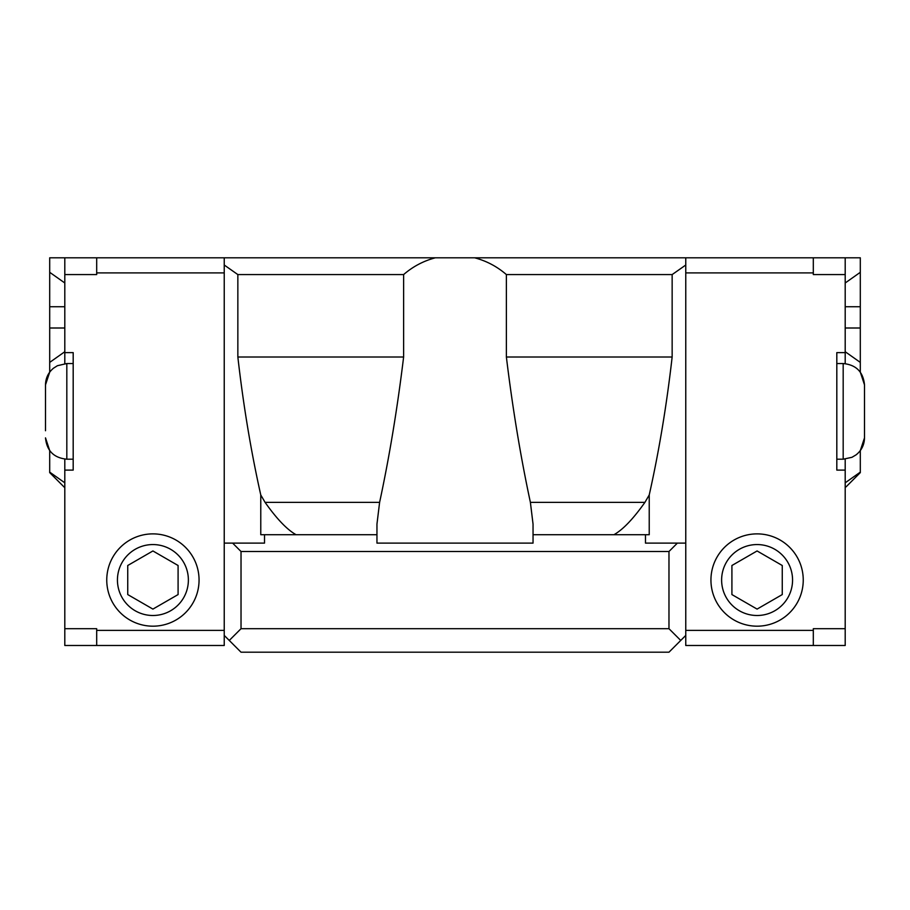<?xml version="1.0" encoding="UTF-8"?>
<svg xmlns="http://www.w3.org/2000/svg" width="910" height="910" viewBox="0 0 910 910"><rect width="100%" height="100%" fill="white"/><g stroke="black" fill="none" stroke-linecap="round" stroke-linejoin="round"><path stroke-width="1.36" d="M506.381 274.581L506.381 357.004C512.614 408.328 520.611 456.786 530.393 502.365L533.044 524.115L533.044 543.111L376.956 543.111L376.956 524.115L379.607 502.365C389.389 456.786 397.386 408.328 403.619 357.004L403.619 274.581C412.901 266.539 423.468 260.942 435.344 257.803L474.656 257.803C486.531 260.942 497.099 266.539 506.381 274.581L672.149 274.581L685.765 265.026M96.688 645.486L64.803 645.486L64.803 628.696L96.688 628.696L96.688 645.486L224.235 645.486L224.235 257.803L435.344 257.803M224.235 265.026L237.851 274.581L403.619 274.581M474.656 257.803L685.765 257.803L685.765 645.486L845.197 645.486L845.197 470.106L836.813 470.106L836.813 352.625L845.197 352.625L845.197 363.625M237.851 274.581L237.851 357.004L403.619 357.004M506.381 357.004L672.149 357.004L672.149 274.581M237.851 357.004C243.368 405.416 251.012 451.405 260.772 494.972L265.083 502.365L379.607 502.365M530.393 502.365L644.917 502.365L649.228 494.972C658.988 451.405 666.632 405.416 672.149 357.004M265.083 502.365C276.788 518.916 287.116 529.7 296.068 534.716M613.932 534.716C622.884 529.7 633.212 518.916 644.917 502.365M224.235 543.111L264.514 543.111L264.514 534.716L376.956 534.716M232.63 543.111L241.025 551.505L668.975 551.505L677.37 543.111L645.486 543.111L645.486 534.716L533.044 534.716M264.514 534.716L260.772 534.716L260.772 494.972M649.228 494.972L649.228 534.716L645.486 534.716M64.803 628.696L64.803 459.095M64.803 363.625L64.803 257.803L49.697 257.803L49.697 272.306L64.803 282.987M845.197 257.803L845.197 274.581L813.312 274.581L813.312 257.803L860.303 257.803L860.303 372.144L864.5 384.85L864.5 437.881L860.303 450.575L860.303 472.62L846.038 486.884M845.197 274.581L845.197 352.625M845.197 459.095L845.197 470.106M127.741 565.497L152.914 550.96L178.087 565.497L178.087 594.571L152.914 609.097L127.741 594.571L127.741 565.497M731.913 565.497L757.086 550.96L782.259 565.497L782.259 594.571L757.086 609.097L731.913 594.571L731.913 565.497M757.086 626.182A46.148 46.148 0 0 1 717.125 556.954A46.148 46.148 0 0 1 797.058 556.954A46.148 46.148 0 0 1 757.086 626.182M757.086 615.501A35.467 35.467 0 0 1 726.373 562.3A35.467 35.467 0 0 1 787.81 562.3A35.467 35.467 0 0 1 757.086 615.501M152.914 626.182A46.148 46.148 0 0 1 112.942 556.954A46.148 46.148 0 0 1 192.874 556.954A46.148 46.148 0 0 1 152.914 626.182M152.914 615.501A35.467 35.467 0 0 1 122.19 562.3A35.467 35.467 0 0 1 183.627 562.3A35.467 35.467 0 0 1 152.914 615.501M864.5 421.057L864.5 437.881C864.341 444.831 861.542 450.484 856.117 454.829L851.953 457.309L843.183 459.197L836.813 459.197M49.697 272.306L49.697 372.144L45.5 384.85L45.5 430.748M73.187 459.197L66.817 459.197C53.872 457.935 46.763 450.825 45.5 437.881L49.697 450.575L49.697 472.62L64.803 487.726M224.235 257.803L96.688 257.803L96.688 274.581L64.803 274.581M96.688 257.803L64.803 257.803M813.312 645.486L813.312 628.696L845.197 628.696M64.803 352.625L73.187 352.625L73.187 470.106L64.803 470.106M685.765 257.803L813.312 257.803M224.235 635.419L241.025 652.197L668.975 652.197L685.765 635.419M241.025 551.505L241.025 628.696L229.274 640.447M680.726 640.447L668.975 628.696L668.975 551.505M241.025 628.696L668.975 628.696M677.37 543.111L685.765 543.111M45.5 384.85C45.648 378.094 48.31 372.554 53.485 368.209L57.432 365.706L66.817 363.534L66.817 459.197M836.813 363.534L843.183 363.534L843.183 459.197M49.697 306.727L64.803 306.727M49.697 327.998L64.803 327.998M49.697 362.408L64.803 351.726M64.803 482.812L49.697 472.131M845.197 282.987L860.303 272.306M845.197 306.727L860.303 306.727M845.197 327.998L860.303 327.998M845.197 351.726L860.303 362.408M860.303 472.131L845.197 482.812M224.235 272.909L96.688 272.909M224.235 630.38L96.688 630.38M685.765 630.38L813.312 630.38M685.765 272.909L813.312 272.909M66.817 363.534L73.187 363.534M843.183 363.534C856.128 364.796 863.237 371.906 864.5 384.85"/></g></svg>
